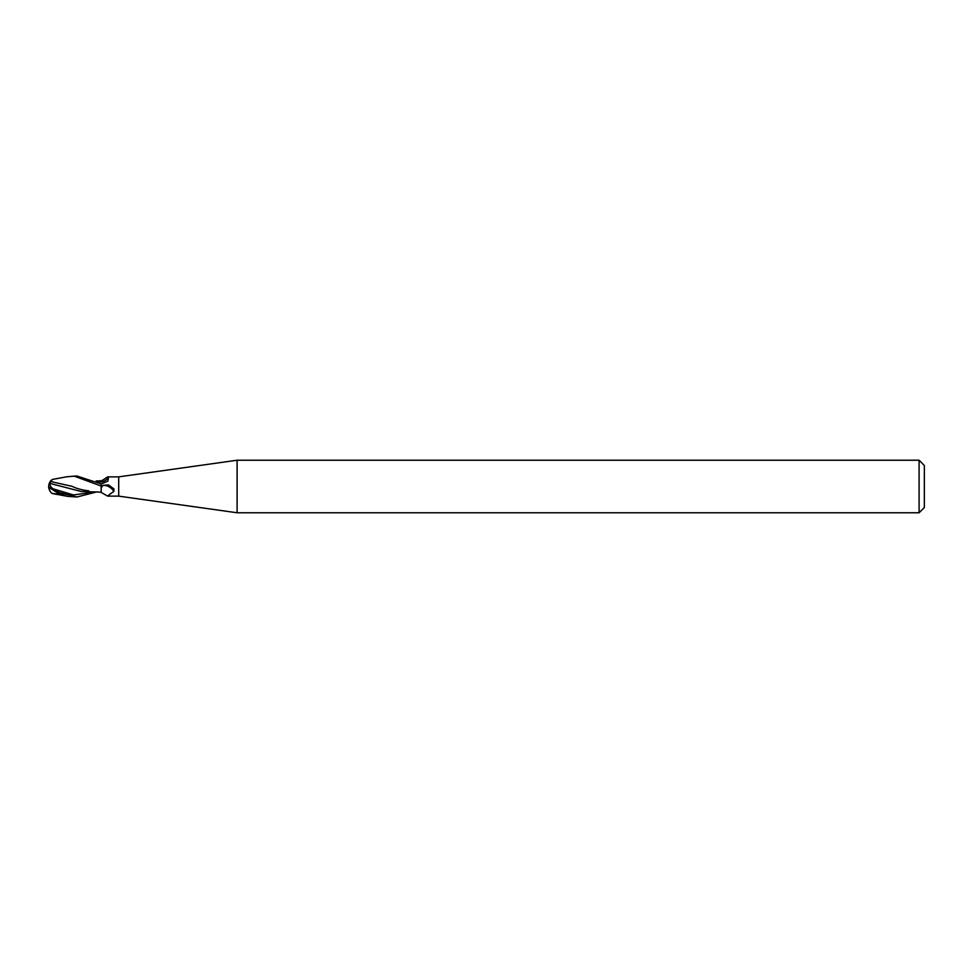 <?xml version="1.0" encoding="UTF-8"?>
<svg xmlns="http://www.w3.org/2000/svg" width="973" height="973" viewBox="0 0 973 973"><rect width="100%" height="100%" fill="white"/><g stroke="black" fill="none" stroke-linecap="round" stroke-linejoin="round"><path stroke-width="1.46" d="M237.096 512.771L118.706 496.133L118.706 476.867L237.096 460.229L919.096 460.229L924.35 465.483L924.35 507.517L919.096 512.771L237.096 512.771L237.096 460.229M919.096 512.771L919.096 460.229M101.192 492.326L97.215 491.924M101.107 491.912L101.204 485.089L101.107 491.912M101.192 480.674L97.458 481.051L101.119 480.686L101.192 482.109A11.433 9.633 -38.5 0 0 108.441 477.731L107.881 481.112L101.192 484.067M118.706 496.133L107.614 496.133L101.192 492.399L101.192 484.396M101.192 481.161L107.614 476.867L118.706 476.867M107.614 476.867L108.441 477.731M101.192 487.838L103.041 485.357L108.429 484.882L113.914 488.92M113.89 488.896L113.853 491.401L108.441 495.269M103.041 485.357A10.849 9.134 -141.5 0 1 113.853 491.401M96.911 481.355L101.192 482.109M66.942 476.758L76.891 475.992L101.192 483.958M73.766 475.992L101.192 486.038M96.157 492.058L76.891 497.008L67.514 496.352L52.554 493.566L57.346 493.907L57.346 492.606M76.891 497.008L59.158 492.399L53.223 488.86C50.742 487.339 49.745 485.539 50.219 483.472L81.173 491.499L98.614 492.046M50.024 491A10.18 8.198 25 0 1 48.65 486.5A9.098 0.973 30.2 0 0 59.158 493.579L67.514 496.352M48.65 486.5A10.18 8.198 155 0 1 50.219 481.684L52.554 479.421L67.514 476.648M51.058 492.666L52.554 493.579M57.346 493.907L60.362 494.442M88.762 490.83C82.206 490.112 76.685 488.616 72.172 486.366L71.017 485.989M50.608 481.501L72.172 486.366M50.219 483.472L50.231 481.331M59.158 493.579L59.158 492.399M53.223 488.86L73.498 494.965L93.773 492.058M48.978 487.011A10.144 10.144 0 0 0 51.155 492.8M51.155 480.2A10.144 10.144 0 0 0 50.024 482M96.157 480.942L99.951 480.966"/></g></svg>
